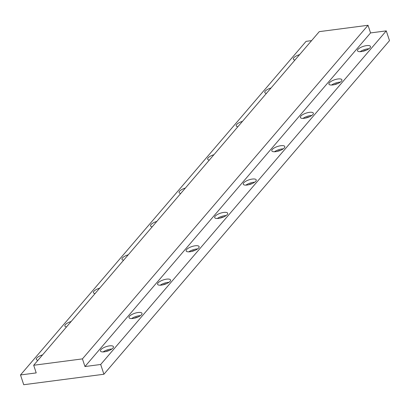 <?xml version="1.0" encoding="UTF-8"?>
<svg xmlns="http://www.w3.org/2000/svg" width="410" height="410" viewBox="0 0 410 410"><rect width="100%" height="100%" fill="white"/><g stroke="black" fill="none" stroke-linecap="round" stroke-linejoin="round"><path stroke-width="0.61" d="M109.496 345.871A6.837 2.327 -18.3 0 0 100.455 351.001A6.837 2.327 -18.3 0 0 104.396 351.831A6.837 2.327 -18.3 0 0 113.437 346.706A6.837 2.327 -18.3 0 0 109.496 345.871M111.874 349.028A6.837 2.327 -18.3 0 0 110.572 349.13A6.837 2.327 -18.3 0 0 103.094 351.929M138.052 312.512A6.837 2.327 -18.3 0 0 129.012 317.637A6.837 2.327 -18.3 0 0 132.953 318.467A6.837 2.327 -18.3 0 0 141.993 313.342A6.837 2.327 -18.3 0 0 138.052 312.512M140.43 315.664A6.837 2.327 -18.3 0 0 139.128 315.767A6.837 2.327 -18.3 0 0 131.651 318.57M166.614 279.148A6.837 2.327 -18.3 0 0 157.573 284.273A6.837 2.327 -18.3 0 0 161.514 285.109A6.837 2.327 -18.3 0 0 170.555 279.984A6.837 2.327 -18.3 0 0 166.614 279.148M168.992 282.305A6.837 2.327 -18.3 0 0 167.69 282.408A6.837 2.327 -18.3 0 0 160.213 285.206M195.17 245.79A6.837 2.327 -18.3 0 0 186.13 250.915A6.837 2.327 -18.3 0 0 190.071 251.745A6.837 2.327 -18.3 0 0 199.111 246.62A6.837 2.327 -18.3 0 0 195.17 245.79M197.548 248.942A6.837 2.327 -18.3 0 0 196.246 249.044A6.837 2.327 -18.3 0 0 188.769 251.848M223.727 212.426A6.837 2.327 -18.3 0 0 214.686 217.551A6.837 2.327 -18.3 0 0 218.627 218.386A6.837 2.327 -18.3 0 0 227.668 213.261A6.837 2.327 -18.3 0 0 223.727 212.426M226.105 215.583A6.837 2.327 -18.3 0 0 224.808 215.68A6.837 2.327 -18.3 0 0 217.326 218.484M252.288 179.067A6.837 2.327 -18.3 0 0 243.248 184.192A6.837 2.327 -18.3 0 0 247.189 185.023A6.837 2.327 -18.3 0 0 256.229 179.898A6.837 2.327 -18.3 0 0 252.288 179.067M254.666 182.219A6.837 2.327 -18.3 0 0 253.365 182.322A6.837 2.327 -18.3 0 0 245.887 185.125M280.845 145.704A6.837 2.327 -18.3 0 0 271.804 150.829A6.837 2.327 -18.3 0 0 275.745 151.664A6.837 2.327 -18.3 0 0 284.786 146.539A6.837 2.327 -18.3 0 0 280.845 145.704M283.223 148.861A6.837 2.327 -18.3 0 0 281.921 148.958A6.837 2.327 -18.3 0 0 274.444 151.761M309.406 112.345A6.837 2.327 -18.3 0 0 300.366 117.47A6.837 2.327 -18.3 0 0 304.307 118.3A6.837 2.327 -18.3 0 0 313.348 113.175A6.837 2.327 -18.3 0 0 309.406 112.345M311.784 115.497A6.837 2.327 -18.3 0 0 310.483 115.599A6.837 2.327 -18.3 0 0 303.005 118.403M366.525 45.623A6.837 2.327 -18.3 0 0 357.484 50.748A6.837 2.327 -18.3 0 0 361.425 51.578A6.837 2.327 -18.3 0 0 370.466 46.453A6.837 2.327 -18.3 0 0 366.525 45.623M368.903 48.775A6.837 2.327 -18.3 0 0 367.601 48.877A6.837 2.327 -18.3 0 0 360.123 51.68M337.963 78.981A6.837 2.327 -18.3 0 0 328.922 84.106A6.837 2.327 -18.3 0 0 332.864 84.942A6.837 2.327 -18.3 0 0 341.904 79.812A6.837 2.327 -18.3 0 0 337.963 78.981M340.341 82.138A6.837 2.327 -18.3 0 0 339.039 82.236A6.837 2.327 -18.3 0 0 331.562 85.039M42.589 354.86A6.837 2.327 -18.3 0 0 36.306 359.38A6.837 2.327 -18.3 0 0 37.961 360.267M71.145 321.496A6.837 2.327 -18.3 0 0 64.867 326.017A6.837 2.327 -18.3 0 0 66.517 326.903M99.707 288.133A6.837 2.327 -18.3 0 0 93.424 292.658A6.837 2.327 -18.3 0 0 95.079 293.545M128.263 254.774A6.837 2.327 -18.3 0 0 121.98 259.294A6.837 2.327 -18.3 0 0 123.635 260.181M156.825 221.41A6.837 2.327 -18.3 0 0 150.542 225.93A6.837 2.327 -18.3 0 0 152.192 226.817M185.381 188.052A6.837 2.327 -18.3 0 0 179.098 192.572A6.837 2.327 -18.3 0 0 180.754 193.458M213.938 154.688A6.837 2.327 -18.3 0 0 207.66 159.208A6.837 2.327 -18.3 0 0 209.31 160.095M242.5 121.329A6.837 2.327 -18.3 0 0 236.216 125.849A6.837 2.327 -18.3 0 0 237.872 126.736M271.056 87.965A6.837 2.327 -18.3 0 0 264.778 92.486A6.837 2.327 -18.3 0 0 266.428 93.372M299.618 54.607A6.837 2.327 -18.3 0 0 293.334 59.127A6.837 2.327 -18.3 0 0 294.99 60.014M334.406 84.66A3.921 1.333 161.7 0 1 337.835 83.522M362.963 51.296A3.921 1.333 161.7 0 1 366.391 50.163M305.845 118.018A3.921 1.333 161.7 0 1 309.273 116.886M277.288 151.382A3.921 1.333 161.7 0 1 280.717 150.25M248.726 184.741A3.921 1.333 161.7 0 1 252.155 183.608M220.17 218.105A3.921 1.333 161.7 0 1 223.599 216.972M191.608 251.463A3.921 1.333 161.7 0 1 195.042 250.331M163.052 284.827A3.921 1.333 161.7 0 1 166.48 283.694M134.495 318.191A3.921 1.333 161.7 0 1 137.924 317.053M105.934 351.549A3.921 1.333 161.7 0 1 109.362 350.417M311.579 40.626L306.085 41.349L20.5 374.96L36.218 372.905L33.687 365.259L82.436 358.888L84.967 366.54L100.686 364.485L103.914 374.248L389.5 40.636L386.271 30.873L370.553 32.923L368.026 25.276L319.272 31.642L33.687 365.259M20.5 374.96L23.729 384.723L103.914 374.248M100.686 364.485L386.271 30.873M84.967 366.54L370.553 32.923M82.436 358.888L368.026 25.276"/></g></svg>
